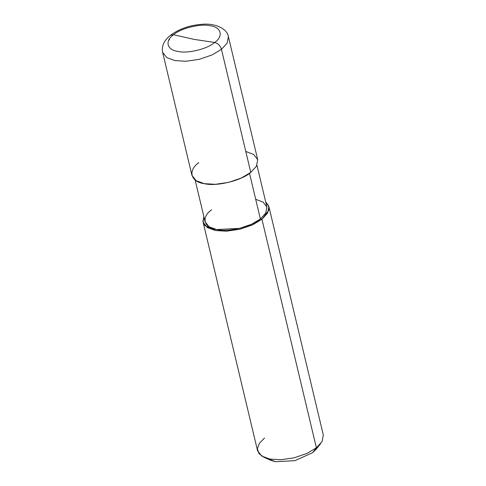 <?xml version="1.0" encoding="UTF-8"?>
<svg xmlns="http://www.w3.org/2000/svg" width="486" height="486" viewBox="0 0 486 486"><rect width="100%" height="100%" fill="white"/><g stroke="black" fill="none" stroke-linecap="round" stroke-linejoin="round"><path stroke-width="0.73" d="M267.92 458.626L275.428 461.7L294.911 460.679L312.595 452.691L316.386 447.806L261.942 219.271L260.387 218.979L249.512 173.338L260.387 218.979L265.727 213.147L266.911 207.048L263.126 202.121L255.703 199.309M214.691 42.47L194.309 39.415L173.538 34.737C180.671 28.231 200.931 23.316 210.383 25.801C221.288 27.143 223.663 36.31 214.691 42.47C223.663 36.31 221.288 27.143 210.383 25.801C200.931 23.316 180.671 28.231 173.538 34.737L170.574 35.241L173.538 34.737L194.309 39.415L214.691 42.47C207.565 48.977 187.304 53.885 177.852 51.401C166.941 50.058 164.572 40.897 173.538 34.737C164.572 40.897 166.941 50.058 177.852 51.401C187.304 53.885 207.565 48.977 214.691 42.47C218.001 43.327 220.255 45.617 221.458 49.335C220.255 45.617 218.001 43.327 214.691 42.47M198.883 162.64C187.572 170.404 190.561 181.964 204.314 183.653C216.24 186.788 241.785 180.592 250.776 172.39L241.402 177.991L228.669 182.378L215.31 184.315L204.314 183.653L196.137 180.683L191.946 175.349L162.628 52.294C161.066 43.855 166.619 38.406 170.574 35.241C179.243 28.868 189.759 25.217 202.115 24.3C215.031 23.006 227.296 28.747 228.396 36.626L227.144 43.12L221.458 49.335L227.144 43.12L228.396 36.626L257.714 159.681L256.462 166.182L250.776 172.39L221.458 49.335L212.084 54.93L199.357 59.316L185.992 61.26L175.003 60.598L166.82 57.627L162.628 52.294L166.82 57.627L175.003 60.598L185.992 61.26L199.357 59.316L212.084 54.93L221.458 49.335L250.776 172.39L256.456 166.188L257.72 159.706L253.692 154.457L245.788 151.462M256.954 165.246L266.905 207.03L265.733 213.135L260.387 218.979L251.578 224.24L239.61 228.365L216.713 229.562L209.029 226.774L205.086 221.756L195.129 179.972M265.696 201.939L268.612 205.7L268.813 210.219L261.942 219.271L267.634 213.056L268.88 206.562L265.696 201.939M268.88 206.562L323.324 435.098L322.078 441.592L316.386 447.806L320.547 443.797L315.924 449.483L312.595 452.691L317.619 446.786M168.697 40.289L169.565 39.585M211.604 209.812C200.979 217.114 203.786 227.977 216.713 229.562C227.922 232.508 251.936 226.689 260.387 218.979L261.942 219.271L252.574 224.866L239.841 229.252L226.476 231.196L215.486 230.534L204.916 225.571L202.966 221.403L203.871 216.665L203.112 222.23L207.303 227.563L215.486 230.534L226.476 231.196L239.841 229.252L252.574 224.866L261.942 219.271L316.386 447.806L307.018 453.402L294.285 457.788L280.92 459.732L269.93 459.07L261.747 456.099L257.556 450.765L203.112 222.23M264.493 438.05L259.5 443.171L257.38 448.663L258.965 453.632L263.959 457.277L269.93 459.07L280.92 459.732L294.285 457.788L307.018 453.402L316.386 447.806L312.595 452.691L294.911 460.679L275.428 461.7L270.653 460.266L263.959 457.277"/></g></svg>
